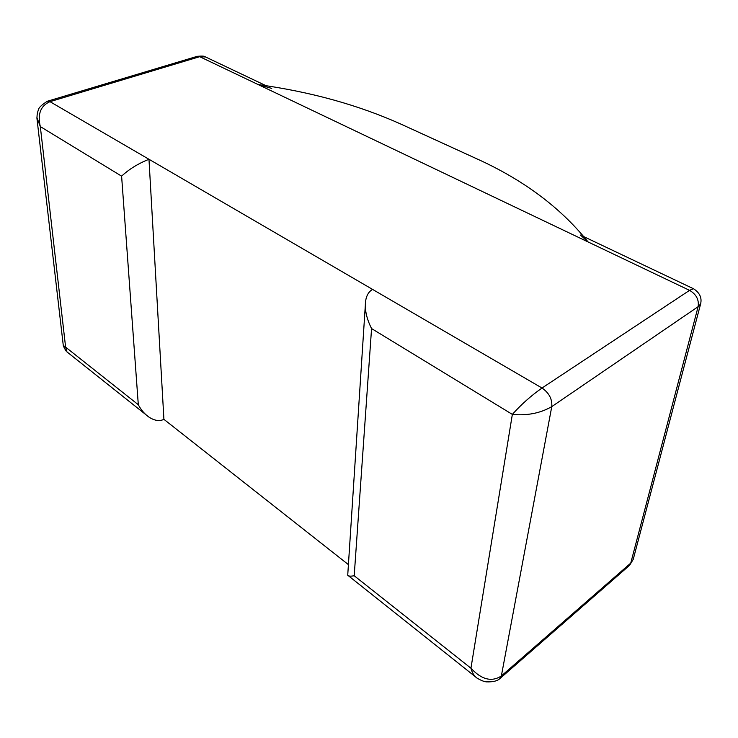 <?xml version="1.0" encoding="UTF-8"?>
<svg xmlns="http://www.w3.org/2000/svg" width="738" height="738" viewBox="0 0 738 738"><rect width="100%" height="100%" fill="white"/><g stroke="black" fill="none" stroke-linecap="round" stroke-linejoin="round"><path stroke-width="1.11" d="M348.318 564.552L163.919 419.341L148.975 159.279L49.972 101.659L542.024 388.022L689.569 290.357L199.712 56.688L197.092 56.383L47.527 101.198L49.972 101.659L199.712 56.688L588.075 241.944C560.419 207.378 522.919 179.482 475.586 158.255L401.075 124.178C358.465 105.064 310.818 91.863 258.134 84.556L271.741 88.403M478.03 678.665C481.434 680.611 484.266 681.681 486.536 681.875C493.039 682.05 497.458 680.971 499.792 678.656L501.36 675.962C491.739 682.253 481.6 679.67 470.936 668.213L512.347 414.396C521.212 404.479 531.102 395.688 542.024 388.022L372.635 289.444C368.88 291.427 366.537 295.265 365.614 300.947C364.544 309.36 366.528 318.567 371.565 328.567L512.347 414.396C527.153 415.826 540.29 413.234 551.766 406.629C552.356 399.147 549.1 392.939 542.024 388.022L689.569 290.357L588.075 241.944L580.455 235.053M629.689 565.17L633.25 559.303L629.219 565.64L500.032 678.462M583.924 236.704L693.434 288.715L689.569 290.357C696.294 294.324 699.154 299.757 698.13 306.676L700.583 304.019C702.096 297.829 699.716 292.728 693.471 288.715M700.823 303.134L700.583 304.019M365.292 305.781L347.727 575.216C348.373 576.23 350.522 576.406 354.203 575.751L371.565 328.567M354.203 575.751L470.936 668.213C472.237 673.121 474.451 676.552 477.578 678.499L477.984 678.739M148.975 159.279C138.2 163.568 129.076 169.196 121.604 176.151L40.322 126.585C37.352 114.141 40.572 105.829 49.972 101.659L199.712 56.688L205.561 56.974L266.095 85.728M63.247 345.393L65.608 347.137L40.322 126.585L36.909 117.563M36.974 117.563C37.057 114.464 37.527 111.955 38.394 110.027C38.514 107.877 41.503 104.953 47.343 101.263L47.527 101.198M163.919 419.341C159.482 421.481 154.473 420.715 148.882 417.053C144.611 414.073 141.087 409.968 138.31 404.728L65.608 347.137L66.964 351.943M551.766 406.629L698.13 306.676L630.741 563.112L501.36 675.962L551.766 406.629M138.31 404.728L121.604 176.151M633.25 559.293L700.62 303.936M347.727 575.216L477.578 678.499M197.535 56.291C202.387 55.904 204.979 56.097 205.312 56.872M63.422 346.15L65.885 350.882M148.882 417.053L67.167 352.054M63.256 345.31L36.9 117.951"/></g></svg>
